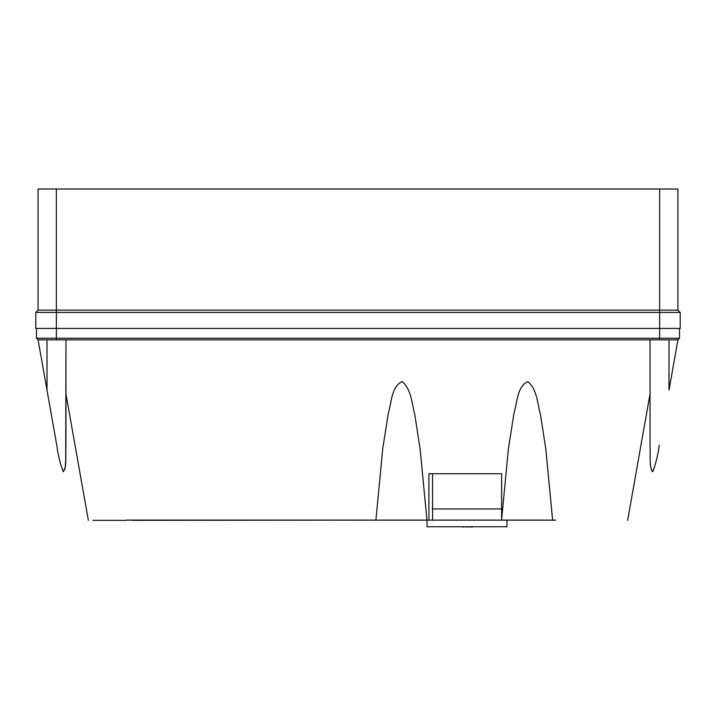 <?xml version="1.0" encoding="UTF-8"?>
<svg xmlns="http://www.w3.org/2000/svg" width="716" height="716" viewBox="0 0 716 716"><rect width="100%" height="100%" fill="white"/><g stroke="black" fill="none" stroke-linecap="round" stroke-linejoin="round"><path stroke-width="1.07" d="M429.985 520.129L498.533 520.129M427.013 520.353L427.013 526.752L506.991 526.752L506.991 520.353M428.92 520.129L428.92 473.741L432.571 473.741L432.571 520.353M432.571 473.741L501.621 473.741L501.621 519.431M472.712 526.752L467.226 526.985L472.712 526.752M463.798 526.985L462.661 526.985M466.546 526.985L466.089 526.985M472.479 526.985L463.574 526.752M432.151 508.933L501.844 508.933L501.844 516.379M555.661 520.129L126.329 520.129M372.857 520.129L131.771 520.353M35.8 312.409L38.082 310.126L38.082 189.015L659.633 189.015L659.633 310.126L56.367 310.126L56.367 328.411L35.8 328.411L35.8 312.409L659.633 312.409L659.633 310.126L677.918 310.126L677.918 189.015L677.918 310.126L680.2 312.409L680.2 328.411L659.633 328.411L659.633 312.409L680.2 312.409M126.329 520.353L92.928 520.353M650.038 447.044L650.038 339.832L650.038 447.044C650.567 454.937 649 468.595 652.84 471.558C655.856 463.637 657.977 454.893 659.221 445.325L659.176 445.576C657.95 455.286 655.784 463.995 652.679 471.71C649.072 467.736 650.54 455.072 650.038 447.044L650.038 339.832L65.962 339.832L65.962 447.044C65.433 454.937 67 468.595 63.16 471.558C60.144 463.637 58.023 454.893 56.779 445.325L38.082 339.832L36.489 338.229L36.489 328.411M63.384 471.755L65.219 467.217L65.72 460.621L65.962 339.832L38.082 339.832M375.873 520.353L382.756 448.663L388.314 413.114C391.652 402.768 391.231 386.577 402.141 381.583C411.449 389.37 411.655 403.224 414.725 414.161L420.167 449.38L426.969 520.353M501.549 520.353L508.432 448.663L513.998 413.114C517.337 402.768 516.916 386.577 527.817 381.583C537.134 389.37 537.34 403.224 540.401 414.161L545.852 449.38L552.645 520.353M650.038 339.832L677.918 339.832L679.511 338.229L677.918 339.832L669.004 390.122L669.004 339.832M659.633 339.832L659.633 338.229L56.367 338.229L56.367 339.832M679.511 328.411L679.511 338.229L679.511 328.411M36.489 338.229L56.367 338.229L56.367 328.411L659.633 328.411L659.633 338.229L679.511 338.229M38.082 310.126L56.367 310.126L56.367 189.015M659.633 189.015L677.918 189.015M88.354 520.353L65.962 393.988M650.038 393.988L627.646 520.353M46.996 390.122L46.996 339.832"/></g></svg>

